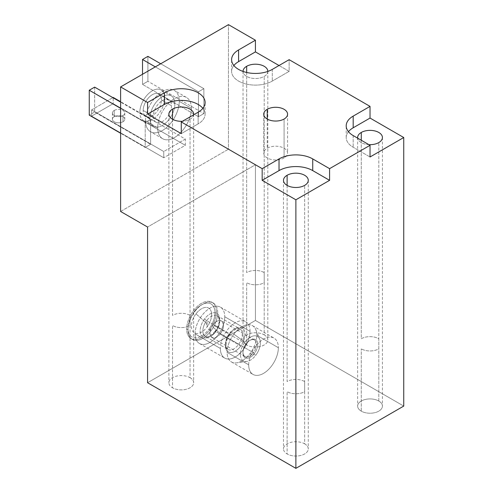 <?xml version="1.0" encoding="UTF-8"?>
<svg xmlns="http://www.w3.org/2000/svg" width="493" height="493" viewBox="0 0 493 493"><rect width="100%" height="100%" fill="white"/><g stroke="black" fill="none" stroke-linecap="round" stroke-linejoin="round"><path stroke-width="0.37" stroke-dasharray="2.46 1.85" d="M91.618 109.89L112.854 97.626L91.618 109.89L163.75 151.53L185.325 139.075L120.606 101.712L185.325 139.075L185.325 145.306L113.193 103.659L91.618 116.114L91.618 109.89L91.618 116.114L113.193 103.659L113.193 97.435L113.193 103.659L185.325 145.306L163.75 157.76L91.618 116.114L163.75 157.76L163.75 151.53L91.618 109.89M114.203 110.469A6.199 3.58 180 0 1 122.967 110.469A6.199 3.58 180 0 1 122.967 115.528A6.199 3.58 180 0 1 114.203 115.528A6.199 3.58 180 0 1 114.203 110.469L114.203 116.699A6.199 3.58 0 0 0 114.203 121.759A6.199 3.58 0 0 0 122.967 121.759A6.199 3.58 0 0 0 122.967 116.699A6.199 3.58 0 0 0 114.203 116.699A6.199 3.58 180 0 1 120.958 115.923A6.199 3.58 180 0 1 124.778 119.226A6.199 3.58 180 0 1 122.967 121.759L122.967 115.528A6.199 3.58 0 0 0 124.778 113.002A6.199 3.58 0 0 0 120.958 109.699A6.199 3.58 0 0 0 114.203 110.469A6.199 3.58 0 0 0 112.386 113.002A6.199 3.58 0 0 0 116.212 116.305A6.199 3.58 0 0 0 122.967 115.528L122.967 121.759A6.199 3.58 180 0 1 116.212 122.535A6.199 3.58 180 0 1 112.386 119.226A6.199 3.58 180 0 1 114.203 116.699L114.203 110.469M94.65 87.119L94.65 112.028L89.258 115.14L94.65 112.028L94.65 87.119M147.906 56.368L147.906 81.283L142.514 84.395L142.514 74.277L142.514 84.395L147.906 81.283L147.906 56.368M150.605 119.423L150.605 144.332L94.65 112.028L150.605 144.332L145.213 147.444L120.606 133.239L145.213 147.444L145.213 122.535L120.606 108.331L145.213 122.535L150.605 119.423L120.606 102.1L150.605 119.423L145.213 122.535L145.213 147.444L150.605 144.332L150.605 119.423M198.469 91.79L203.862 88.672L160.718 63.763L203.862 88.672L203.862 113.587L147.906 81.283L203.862 113.587L198.469 116.699L142.514 84.395L198.469 116.699L198.469 91.79L155.326 66.882L198.469 91.79L198.469 116.699L203.862 113.587L203.862 88.672L198.469 91.79M255.429 320.45L255.429 164.767L228.469 149.2L228.469 24.65L228.469 149.2L255.429 164.767L147.573 227.039L255.429 164.767L255.429 320.45L147.573 382.722L255.429 320.45L403.742 406.078L255.429 320.45M279.026 65.52L289.138 71.356L289.138 59.678L289.138 71.356L279.026 65.52M120.606 211.472L228.469 149.2L120.606 211.472M191.389 108.331A23.837 13.761 120 0 0 174.534 98.6A23.837 13.761 120 0 0 157.686 127.792A23.837 13.761 120 0 0 174.534 137.522A23.837 13.761 120 0 0 191.389 108.331A23.837 13.761 120 0 0 186.453 97.417A23.837 13.761 120 0 0 168.088 103.807A23.837 13.761 120 0 0 157.686 127.792L145.546 120.785A23.837 13.761 -60 0 1 162.4 91.593A23.837 13.761 -60 0 1 179.255 101.324A23.837 13.761 -60 0 1 162.4 130.516A23.837 13.761 -60 0 1 145.546 120.785A23.837 13.761 -60 0 1 155.954 96.801A23.837 13.761 -60 0 1 174.319 90.416A23.837 13.761 -60 0 1 179.255 101.324L191.389 108.331L179.255 101.324A23.837 13.761 -60 0 1 168.852 125.308A23.837 13.761 -60 0 1 150.482 131.699A23.837 13.761 -60 0 1 145.546 120.785L157.686 127.792A23.837 13.761 120 0 0 162.622 138.699A23.837 13.761 120 0 0 180.986 132.315A23.837 13.761 120 0 0 191.389 108.331M185.325 139.075L163.75 151.53L163.75 157.76L185.325 145.306L185.325 139.075M216.335 311.89A20.977 12.109 120 0 0 201.501 303.324A20.977 12.109 120 0 0 186.668 329.016A20.977 12.109 120 0 0 201.501 337.576A20.977 12.109 120 0 0 216.335 311.89L217.678 312.667A20.977 12.109 120 0 0 213.34 303.066A20.977 12.109 120 0 0 194.741 311.576A20.977 12.109 120 0 0 188.018 329.792L186.668 329.016A20.977 12.109 -60 0 1 195.826 307.903A20.977 12.109 -60 0 1 211.99 302.289A20.977 12.109 -60 0 1 216.335 311.89A20.977 12.109 -60 0 1 207.177 332.997A20.977 12.109 -60 0 1 191.013 338.617A20.977 12.109 -60 0 1 186.668 329.016L188.018 329.792A20.977 12.109 120 0 0 192.362 339.394A20.977 12.109 120 0 0 210.961 330.883A20.977 12.109 120 0 0 217.678 312.667L216.335 311.89M348.452 131.68A23.837 13.761 0 0 0 353.179 147.253L370.033 156.984L353.179 147.253A23.837 13.761 180 0 1 346.203 137.522A23.837 13.761 180 0 1 348.452 131.68M368.893 144.646A12.393 7.155 180 0 1 357.696 138.182A12.393 7.155 0 0 0 368.893 144.646M181.276 133.628L198.131 123.897A23.837 13.761 0 0 0 202.863 108.331A23.837 13.761 180 0 1 205.113 114.166A23.837 13.761 180 0 1 198.131 123.897L198.131 112.219L198.131 123.897L181.276 133.628M193.62 114.826A12.393 7.155 180 0 1 190.039 119.226A12.393 7.155 180 0 1 182.416 121.29A12.393 7.155 0 0 0 190.039 119.226A12.393 7.155 0 0 0 193.62 114.826M238.581 81.086A23.837 13.761 0 0 0 272.284 81.086L289.138 71.356L272.284 81.086A23.837 13.761 180 0 1 238.581 81.086A23.837 13.761 180 0 1 231.599 71.356A23.837 13.761 180 0 1 233.848 65.52A23.837 13.761 0 0 0 238.581 81.086M267.822 71.436A12.393 7.155 180 0 1 264.199 76.415A12.393 7.155 180 0 1 250.752 77.98A12.393 7.155 180 0 1 243.037 71.436A12.393 7.155 0 0 0 250.752 77.98A12.393 7.155 0 0 0 264.199 76.415A12.393 7.155 0 0 0 267.822 71.436M353.179 135.575L353.179 147.253L353.179 135.575M272.284 69.408L272.284 81.086L272.284 69.408M174.873 103.857A17.637 10.18 120 0 0 162.4 96.653A17.637 10.18 120 0 0 149.927 118.252A17.637 10.18 120 0 0 162.4 125.456A17.637 10.18 120 0 0 174.873 103.857A17.637 10.18 120 0 0 171.219 95.778A17.637 10.18 120 0 0 157.631 100.504A17.637 10.18 120 0 0 149.927 118.252L139.821 112.416A17.637 10.18 -60 0 1 152.288 90.817A17.637 10.18 -60 0 1 164.761 98.015A17.637 10.18 -60 0 1 152.288 119.62A17.637 10.18 -60 0 1 139.821 112.416A17.637 10.18 -60 0 1 147.518 94.668A17.637 10.18 -60 0 1 161.106 89.942A17.637 10.18 -60 0 1 164.761 98.015L174.873 103.857L164.761 98.015A17.637 10.18 -60 0 1 157.064 115.769A17.637 10.18 -60 0 1 143.469 120.489A17.637 10.18 -60 0 1 139.821 112.416L149.927 118.252A17.637 10.18 120 0 0 153.582 126.331A17.637 10.18 120 0 0 167.176 121.605A17.637 10.18 120 0 0 174.873 103.857M171.502 105.798A12.873 7.432 -60 0 1 162.4 121.561A12.873 7.432 -60 0 1 153.298 116.311A12.873 7.432 -60 0 1 162.4 100.547A12.873 7.432 -60 0 1 171.502 105.798L161.39 99.962A12.873 7.432 120 0 0 152.288 94.705A12.873 7.432 120 0 0 143.192 110.469A12.873 7.432 120 0 0 152.288 115.726A12.873 7.432 120 0 0 161.39 99.962A12.873 7.432 -60 0 1 155.776 112.915A12.873 7.432 -60 0 1 145.854 116.36A12.873 7.432 -60 0 1 143.192 110.469L153.298 116.311A12.873 7.432 120 0 0 155.967 122.202A12.873 7.432 120 0 0 165.882 118.751A12.873 7.432 120 0 0 171.502 105.798A12.873 7.432 120 0 0 168.84 99.906A12.873 7.432 120 0 0 158.919 103.357A12.873 7.432 120 0 0 153.298 116.311L143.192 110.469A12.873 7.432 -60 0 1 148.806 97.522A12.873 7.432 -60 0 1 158.728 94.071A12.873 7.432 -60 0 1 161.39 99.962L171.502 105.798M284.085 157.951A11.918 6.877 180 0 1 267.231 157.951A11.918 6.877 180 0 1 267.231 148.227A11.918 6.877 180 0 1 284.085 148.227A11.918 6.877 180 0 1 284.085 157.951L284.085 119.035L284.085 157.951A11.918 6.877 180 0 1 271.095 159.442A11.918 6.877 180 0 1 263.737 153.089A11.918 6.877 180 0 1 267.231 148.227A11.918 6.877 180 0 1 280.215 146.735A11.918 6.877 180 0 1 287.573 153.089A11.918 6.877 180 0 1 284.085 157.951M267.231 119.035L267.231 148.227L267.231 119.035M304.643 391.676L304.643 185.393L304.643 391.676A12.393 7.155 180 0 1 287.117 391.676A12.393 7.155 0 0 0 304.643 391.676M287.117 185.393L287.117 381.557A12.393 7.155 180 0 1 304.643 381.557L304.643 443.829A12.393 7.155 180 0 1 308.273 448.889A12.393 7.155 180 0 1 300.625 455.501A12.393 7.155 180 0 1 287.117 453.948L287.117 391.676L287.117 453.948A12.393 7.155 180 0 1 283.487 448.889A12.393 7.155 180 0 1 291.135 442.276A12.393 7.155 180 0 1 304.643 443.829L304.643 381.557A12.393 7.155 0 0 0 287.117 381.557L287.117 185.393M378.797 348.865L378.797 142.582L378.797 348.865A12.393 7.155 180 0 1 361.27 348.865A12.393 7.155 0 0 0 378.797 348.865M361.27 140.246L361.27 338.74A12.393 7.155 180 0 1 378.797 338.74L378.797 401.019A12.393 7.155 180 0 1 382.426 406.078A12.393 7.155 180 0 1 374.779 412.69A12.393 7.155 180 0 1 361.27 411.137L361.27 348.865L361.27 411.137A12.393 7.155 180 0 1 357.641 406.078A12.393 7.155 180 0 1 365.295 399.466A12.393 7.155 180 0 1 378.797 401.019L378.797 338.74A12.393 7.155 0 0 0 361.27 338.74L361.27 140.246M264.199 282.699L264.199 76.415L264.199 282.699A12.393 7.155 180 0 1 246.666 282.699A12.393 7.155 0 0 0 264.199 282.699M246.666 72.477L246.666 272.58A12.393 7.155 180 0 1 264.199 272.58L264.199 334.852A12.393 7.155 180 0 1 267.828 339.911A12.393 7.155 180 0 1 260.175 346.524A12.393 7.155 180 0 1 246.666 344.971L246.666 282.699L246.666 344.971A12.393 7.155 180 0 1 243.037 339.911A12.393 7.155 180 0 1 250.69 333.299A12.393 7.155 180 0 1 264.199 334.852L264.199 272.58A12.393 7.155 0 0 0 246.666 272.58L246.666 72.477M190.039 325.509L190.039 119.226L190.039 325.509A12.393 7.155 180 0 1 172.513 325.509A12.393 7.155 0 0 0 190.039 325.509M172.513 119.226L172.513 315.391A12.393 7.155 180 0 1 190.039 315.391L190.039 377.663A12.393 7.155 180 0 1 193.669 382.722A12.393 7.155 180 0 1 186.021 389.334A12.393 7.155 180 0 1 172.513 387.781L172.513 325.509L172.513 387.781A12.393 7.155 180 0 1 168.883 382.722A12.393 7.155 180 0 1 176.537 376.116A12.393 7.155 180 0 1 190.039 377.663L190.039 315.391A12.393 7.155 0 0 0 172.513 315.391L172.513 119.226M304.643 443.829A12.393 7.155 180 0 1 304.643 453.948A12.393 7.155 180 0 1 287.117 453.948A12.393 7.155 180 0 1 287.117 443.829A12.393 7.155 180 0 1 304.643 443.829M264.199 334.852A12.393 7.155 180 0 1 264.199 344.971A12.393 7.155 180 0 1 246.666 344.971A12.393 7.155 180 0 1 246.666 334.852A12.393 7.155 180 0 1 264.199 334.852M378.797 401.019A12.393 7.155 180 0 1 378.797 411.137A12.393 7.155 180 0 1 361.27 411.137A12.393 7.155 180 0 1 361.27 401.019A12.393 7.155 180 0 1 378.797 401.019M190.039 377.663A12.393 7.155 180 0 1 190.039 387.781A12.393 7.155 180 0 1 172.513 387.781A12.393 7.155 180 0 1 172.513 377.663A12.393 7.155 180 0 1 190.039 377.663M248.694 364.82A20.977 12.109 120 0 0 263.521 373.386A20.977 12.109 120 0 0 278.354 347.694A20.977 12.109 120 0 0 263.521 339.135A20.977 12.109 120 0 0 248.694 364.82L227.119 352.366A20.977 12.109 -60 0 1 233.836 334.149A20.977 12.109 -60 0 1 252.434 325.639A20.977 12.109 -60 0 1 256.779 335.24L278.354 347.694A20.977 12.109 120 0 0 274.009 338.093A20.977 12.109 120 0 0 257.845 343.713A20.977 12.109 120 0 0 248.694 364.82A20.977 12.109 120 0 0 253.032 374.421A20.977 12.109 120 0 0 269.196 368.801A20.977 12.109 120 0 0 278.354 347.694L256.779 335.24A20.977 12.109 -60 0 1 250.062 353.456A20.977 12.109 -60 0 1 231.464 361.967A20.977 12.109 -60 0 1 227.119 352.366L248.694 364.82M195.099 333.878A20.977 12.109 -60 0 1 204.25 312.772A20.977 12.109 -60 0 1 220.414 307.151A20.977 12.109 -60 0 1 224.759 316.752L250.037 331.351A20.977 12.109 120 0 0 245.693 321.744A20.977 12.109 120 0 0 229.535 327.364A20.977 12.109 120 0 0 220.377 348.471L195.099 333.878L220.377 348.471A20.977 12.109 120 0 0 224.722 358.078A20.977 12.109 120 0 0 240.886 352.458A20.977 12.109 120 0 0 250.037 331.351L224.759 316.752A20.977 12.109 -60 0 1 215.601 337.859A20.977 12.109 -60 0 1 199.443 343.479A20.977 12.109 -60 0 1 195.099 333.878A20.977 12.109 -60 0 1 209.926 308.193A20.977 12.109 -60 0 1 224.759 316.752A20.977 12.109 -60 0 1 209.926 342.444A20.977 12.109 -60 0 1 195.099 333.878M217.678 312.667A20.977 12.109 120 0 0 202.851 304.107A20.977 12.109 120 0 0 194.741 311.576L194.125 311.675A19.067 11.006 -60 0 1 201.501 304.884A19.067 11.006 -60 0 1 214.424 308.55A19.067 11.006 -60 0 1 208.878 329.225L210.961 330.883A20.977 12.109 120 0 0 217.678 312.667M246.013 343.892L246.321 343.843A10.489 6.058 120 0 0 242.963 352.951A10.489 6.058 120 0 0 246.845 358.238A10.489 6.058 120 0 0 254.431 353.493L253.39 352.668A9.533 5.503 -60 0 1 246.494 356.975A9.533 5.503 -60 0 1 242.963 352.168A9.533 5.503 -60 0 1 246.013 343.892L212.982 324.819A9.533 5.503 -60 0 1 221.437 320.949A9.533 5.503 -60 0 1 220.359 333.595L253.39 352.668A9.533 5.503 120 0 0 254.468 340.022A9.533 5.503 120 0 0 246.013 343.892A9.533 5.503 120 0 0 244.935 356.538A9.533 5.503 120 0 0 253.39 352.668L220.359 333.595L212.779 326.964L212.982 324.819C205.476 334.242 213.303 343.566 220.359 333.595C227.865 324.172 220.032 314.854 212.982 324.819L212.779 326.964L220.359 333.595A9.533 5.503 -60 0 1 211.904 337.465A9.533 5.503 -60 0 1 212.982 324.819L246.013 343.892A9.533 5.503 -60 0 1 249.704 340.497A9.533 5.503 -60 0 1 256.163 342.327A9.533 5.503 -60 0 1 253.39 352.668L254.431 353.493A10.489 6.058 120 0 0 256.582 340.398A10.489 6.058 120 0 0 246.321 343.843A10.489 6.058 120 0 0 244.171 356.938A10.489 6.058 120 0 0 254.431 353.493A10.489 6.058 120 0 0 257.482 342.124A10.489 6.058 120 0 0 250.376 340.108A10.489 6.058 120 0 0 246.321 343.843L246.013 343.892M215.275 331.678A1.904 0.32 36.9 0 1 215.096 331.314A1.904 0.32 36.9 0 1 215.885 331.579A11.918 6.877 -60 0 1 205.316 336.417A11.918 6.877 -60 0 1 206.666 320.61A1.904 0.32 36.9 0 1 204.583 318.953A13.822 7.98 120 0 0 201.748 336.214A13.822 7.98 120 0 0 215.275 331.678A13.822 7.98 120 0 0 218.109 314.417A13.822 7.98 120 0 0 204.583 318.953A13.822 7.98 120 0 0 201.748 336.214A13.822 7.98 120 0 0 215.275 331.678A13.822 7.98 120 0 0 218.109 314.417A13.822 7.98 120 0 0 204.583 318.953A1.904 0.32 -143.1 0 0 206.666 320.61L229.251 333.65A11.918 6.877 120 0 0 227.902 349.451A11.918 6.877 120 0 0 238.47 344.619A1.904 0.32 36.9 0 1 240.553 346.271A13.822 7.98 -60 0 1 227.026 350.806A13.822 7.98 -60 0 1 229.861 333.551A1.904 0.32 36.9 0 1 230.04 333.915A1.904 0.32 36.9 0 1 229.251 333.65A11.918 6.877 120 0 0 227.902 349.451A11.918 6.877 120 0 0 238.47 344.619L215.885 331.579A11.918 6.877 -60 0 1 205.316 336.417A11.918 6.877 -60 0 1 206.666 320.61A11.918 6.877 -60 0 1 217.234 315.773A11.918 6.877 -60 0 1 215.885 331.579L238.47 344.619A11.918 6.877 120 0 0 239.82 328.813A11.918 6.877 120 0 0 229.251 333.65L206.666 320.61A11.918 6.877 -60 0 1 217.234 315.773A11.918 6.877 -60 0 1 215.885 331.579A1.904 0.32 -143.1 0 0 215.096 331.314A1.904 0.32 -143.1 0 0 215.275 331.678M194.125 311.675A19.067 11.006 120 0 0 190.212 335.48A19.067 11.006 120 0 0 208.878 329.225A19.067 11.006 120 0 0 212.791 305.42A19.067 11.006 120 0 0 194.125 311.675L194.741 311.576A20.977 12.109 120 0 0 188.018 329.792A20.977 12.109 120 0 0 195.789 340.367A20.977 12.109 120 0 0 210.961 330.883L208.878 329.225A19.067 11.006 -60 0 1 195.086 337.847A19.067 11.006 -60 0 1 188.018 328.233A19.067 11.006 -60 0 1 194.125 311.675M195.974 313.868A14.303 8.258 -60 0 1 209.969 309.179A14.303 8.258 -60 0 1 207.035 327.032A14.303 8.258 -60 0 1 193.034 331.727A14.303 8.258 -60 0 1 195.974 313.868L206.579 323.155A0.955 0.548 120 0 0 206.388 324.351A0.955 0.548 120 0 0 207.319 324.037A0.955 0.548 120 0 0 207.516 322.847A0.955 0.548 120 0 0 206.579 323.155A0.955 0.548 120 0 0 206.388 324.351A0.955 0.548 120 0 0 207.319 324.037L207.035 327.032A14.303 8.258 -60 0 1 193.034 331.727A14.303 8.258 -60 0 1 195.974 313.868A14.303 8.258 -60 0 1 209.969 309.179A14.303 8.258 -60 0 1 207.035 327.032L207.319 324.037A0.955 0.548 120 0 0 207.516 322.847A0.955 0.548 120 0 0 206.579 323.155L195.974 313.868M250.037 331.351A20.977 12.109 120 0 0 235.21 322.786A20.977 12.109 120 0 0 220.377 348.471A20.977 12.109 120 0 0 235.21 357.037A20.977 12.109 120 0 0 250.037 331.351M229.861 333.551A13.822 7.98 -60 0 1 243.394 329.016A13.822 7.98 -60 0 1 240.553 346.271A13.822 7.98 -60 0 1 227.026 350.806A13.822 7.98 -60 0 1 229.861 333.551A13.822 7.98 -60 0 1 243.394 329.016A13.822 7.98 -60 0 1 240.553 346.271A1.904 0.32 -143.1 0 0 238.47 344.619A11.918 6.877 120 0 0 239.82 328.813A11.918 6.877 120 0 0 229.251 333.65A1.904 0.32 -143.1 0 0 230.04 333.915A1.904 0.32 -143.1 0 0 229.861 333.551M233.836 334.149A20.977 12.109 -60 0 1 255.805 329.694A20.977 12.109 -60 0 1 256.779 335.24A20.977 12.109 -60 0 1 250.062 353.456L255.83 355.157A14.094 8.134 120 0 0 259.688 339.19A14.094 8.134 120 0 0 244.929 342.179L233.836 334.149L244.929 342.179A14.094 8.134 -60 0 1 258.72 337.557A14.094 8.134 -60 0 1 255.83 355.157A14.094 8.134 -60 0 1 242.032 359.779A14.094 8.134 -60 0 1 244.929 342.179A14.094 8.134 120 0 0 240.467 355.619A14.094 8.134 120 0 0 246.82 361.474A14.094 8.134 120 0 0 255.83 355.157L250.062 353.456A20.977 12.109 -60 0 1 236.658 362.854A20.977 12.109 -60 0 1 227.119 352.366A20.977 12.109 -60 0 1 233.836 334.149M124.778 113.002L124.778 119.226M112.386 113.002L112.386 119.226M186.453 97.417L174.319 90.416M162.622 138.699L150.482 131.699M155.967 122.202L145.854 116.36M168.84 99.906L158.728 94.071M171.219 95.778L161.106 89.942M153.582 126.331L143.469 120.489M346.203 137.522L346.203 125.844M231.599 71.356L231.599 59.678M205.113 114.166L205.113 102.489M287.573 114.166L287.573 153.089M263.737 114.166L263.737 153.089M308.273 180.333L308.273 448.889M283.487 180.333L283.487 448.889M382.426 137.522L382.426 406.078M357.641 137.522L357.641 406.078M267.828 71.356L267.828 339.911M243.037 71.356L243.037 339.911M193.669 114.166L193.669 382.722M168.883 114.166L168.883 382.722M213.34 303.066L211.99 302.289M220.414 307.151L245.693 321.744M252.434 325.639L274.009 338.093M191.013 338.617L192.362 339.394M199.443 343.479L224.722 358.078M231.464 361.967L253.032 374.421M202.851 304.107L201.501 304.884M242.963 352.951L242.963 352.168M215.096 331.314C210.382 336.257 207.122 337.958 205.316 336.417L227.902 349.451L226.429 347.547C225.825 347.46 225.886 345.199 226.601 340.762L230.04 333.915L235.654 329.059C236.634 328.393 238.02 328.313 239.82 328.813L217.234 315.773C221.16 319.643 218.707 325.682 215.096 331.314M255.805 329.694L259.688 339.19M254.468 340.022L221.437 320.949M244.935 356.538L211.904 337.465M246.82 361.474L236.658 362.854M250.376 340.108L249.704 340.497M188.018 329.792L188.018 328.233"/><path stroke-width="0.74" d="M112.854 97.626L113.193 97.435L112.854 97.626M120.606 101.712L113.193 97.435L120.606 101.712M89.258 115.14L89.258 90.231L94.65 87.119L120.606 102.1L94.65 87.119L89.258 90.231L89.258 115.14L120.606 133.239L89.258 115.14M142.514 59.487L147.906 56.368L142.514 59.487L155.326 66.882L142.514 59.487L142.514 74.277L142.514 59.487M120.606 108.331L89.258 90.231L120.606 108.331M160.718 63.763L147.906 56.368L160.718 63.763M228.469 24.65L255.429 40.216L255.429 51.894L279.026 65.52L255.429 51.894L238.581 61.625A23.837 13.761 0 0 0 233.848 65.52A23.837 13.761 180 0 1 238.581 61.625L238.581 49.947L255.429 40.216L228.469 24.65L120.606 86.922L147.573 102.489L147.573 114.166L181.276 133.628L181.276 121.95L262.171 168.655L262.171 180.333L295.88 199.794L295.88 468.35L147.573 382.722L147.573 227.039L120.606 211.472L120.606 86.922L228.469 24.65M289.138 59.678L370.033 106.383L370.033 118.061L403.742 137.522L403.742 406.078L403.742 137.522L370.033 156.984L370.033 145.306L353.179 135.575A23.837 13.761 180 0 1 353.179 116.114L370.033 106.383L289.138 59.678L272.284 69.408A23.837 13.761 180 0 1 238.581 69.408A23.837 13.761 180 0 1 238.581 49.947L255.429 40.216L255.429 51.894L238.581 61.625L238.581 49.947A23.837 13.761 0 0 0 231.599 59.678A23.837 13.761 0 0 0 238.581 69.408A23.837 13.761 0 0 0 272.284 69.408L289.138 59.678M147.573 227.039L120.606 211.472L120.606 86.922L147.573 102.489L164.422 92.764A23.837 13.761 180 0 1 198.131 92.764A23.837 13.761 180 0 1 198.131 112.219L181.276 121.95L262.171 168.655L279.026 158.925A23.837 13.761 180 0 1 312.735 158.925L329.589 168.655L370.033 145.306L329.589 168.655L329.589 180.333L295.88 199.794L295.88 468.35L403.742 406.078L295.88 468.35L147.573 382.722L147.573 227.039M267.231 109.304A11.918 6.877 180 0 1 284.085 109.304A11.918 6.877 180 0 1 284.085 119.035A11.918 6.877 180 0 1 267.231 119.035A11.918 6.877 180 0 1 267.231 109.304L267.231 119.035L267.231 109.304A11.918 6.877 0 0 0 263.737 114.166A11.918 6.877 0 0 0 271.095 120.526A11.918 6.877 0 0 0 284.085 119.035A11.918 6.877 0 0 0 287.573 114.166A11.918 6.877 0 0 0 280.215 107.813A11.918 6.877 0 0 0 267.231 109.304M312.735 170.603A23.837 13.761 0 0 0 279.026 170.603L262.171 180.333L295.88 199.794L329.589 180.333L312.735 170.603L312.735 158.925L329.589 168.655L329.589 180.333L312.735 170.603L312.735 158.925A23.837 13.761 0 0 0 279.026 158.925L279.026 170.603L262.171 180.333L262.171 168.655L279.026 158.925L279.026 170.603A23.837 13.761 180 0 1 312.735 170.603M287.117 175.274A12.393 7.155 180 0 1 304.643 175.274A12.393 7.155 180 0 1 304.643 185.393A12.393 7.155 180 0 1 287.117 185.393A12.393 7.155 180 0 1 287.117 175.274L287.117 185.393L287.117 175.274A12.393 7.155 0 0 0 283.487 180.333A12.393 7.155 0 0 0 291.135 186.946A12.393 7.155 0 0 0 304.643 185.393A12.393 7.155 0 0 0 308.273 180.333A12.393 7.155 0 0 0 300.625 173.721A12.393 7.155 0 0 0 287.117 175.274M353.179 127.792A23.837 13.761 0 0 0 348.452 131.68A23.837 13.761 180 0 1 353.179 127.792L353.179 116.114L370.033 106.383L370.033 118.061L353.179 127.792L353.179 116.114A23.837 13.761 0 0 0 346.203 125.844A23.837 13.761 0 0 0 353.179 135.575L370.033 145.306L370.033 156.984L403.742 137.522L370.033 118.061L353.179 127.792M361.27 132.463A12.393 7.155 180 0 1 378.797 132.463A12.393 7.155 180 0 1 378.797 142.582A12.393 7.155 180 0 1 368.893 144.646A12.393 7.155 0 0 0 378.797 142.582A12.393 7.155 0 0 0 382.426 137.522A12.393 7.155 0 0 0 374.779 130.91A12.393 7.155 0 0 0 361.27 132.463L361.27 140.246L361.27 132.463A12.393 7.155 0 0 0 357.641 137.522A12.393 7.155 0 0 0 357.696 138.182A12.393 7.155 180 0 1 361.27 132.463M198.131 104.436A23.837 13.761 0 0 0 164.422 104.436L147.573 114.166L181.276 133.628L181.276 121.95L198.131 112.219A23.837 13.761 0 0 0 205.113 102.489A23.837 13.761 0 0 0 198.131 92.764A23.837 13.761 0 0 0 164.422 92.764L164.422 104.436L147.573 114.166L147.573 102.489L164.422 92.764L164.422 104.436A23.837 13.761 180 0 1 198.131 104.436A23.837 13.761 180 0 1 202.863 108.331A23.837 13.761 0 0 0 198.131 104.436M172.513 109.107A12.393 7.155 180 0 1 186.545 107.69A12.393 7.155 180 0 1 193.62 114.826A12.393 7.155 0 0 0 193.669 114.166A12.393 7.155 0 0 0 186.021 107.554A12.393 7.155 0 0 0 172.513 109.107L172.513 119.226L172.513 109.107A12.393 7.155 0 0 0 168.883 114.166A12.393 7.155 0 0 0 182.416 121.29A12.393 7.155 180 0 1 170.06 117.211A12.393 7.155 180 0 1 172.513 109.107M246.666 66.296A12.393 7.155 180 0 1 260.236 64.762A12.393 7.155 180 0 1 267.822 71.436A12.393 7.155 0 0 0 267.828 71.356A12.393 7.155 0 0 0 260.175 64.743A12.393 7.155 0 0 0 246.666 66.296L246.666 72.477L246.666 66.296A12.393 7.155 0 0 0 243.037 71.356A12.393 7.155 0 0 0 243.037 71.436A12.393 7.155 180 0 1 246.666 66.296"/></g></svg>
